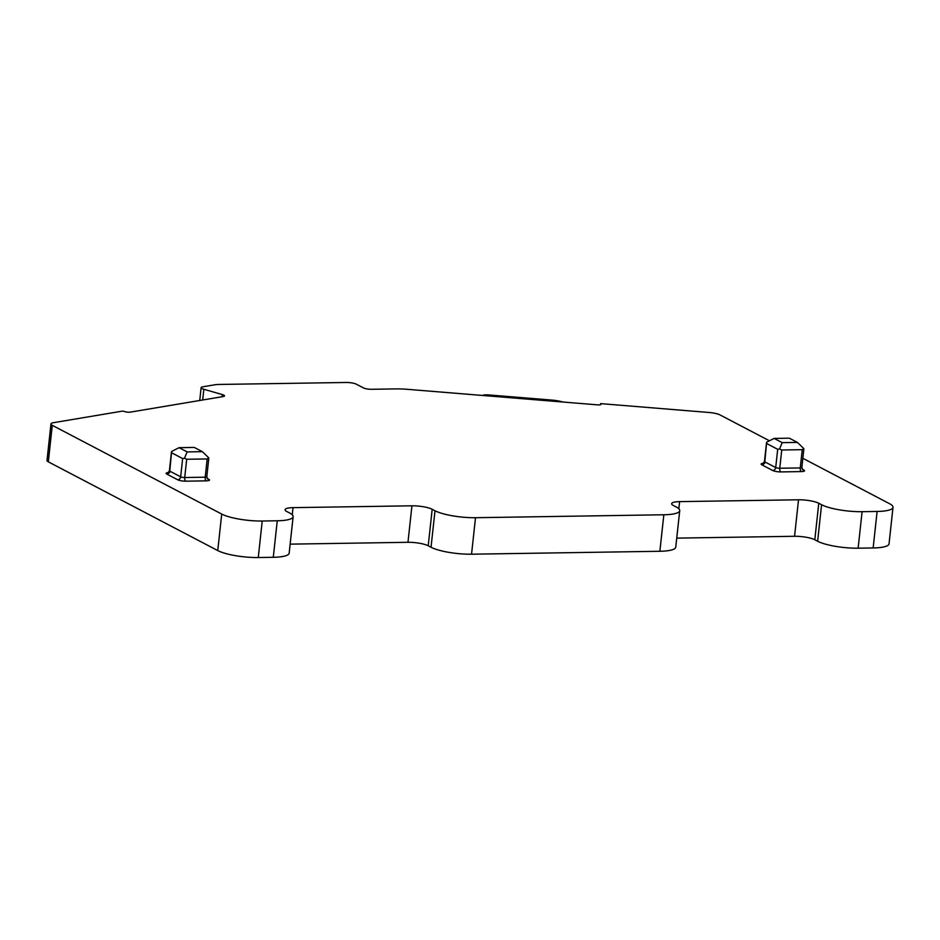 <?xml version="1.0" encoding="UTF-8"?>
<svg xmlns="http://www.w3.org/2000/svg" width="940" height="940" viewBox="0 0 940 940"><rect width="100%" height="100%" fill="white"/><g stroke="black" fill="none" stroke-linecap="round" stroke-linejoin="round"><path stroke-width="1.41" d="M802.842 458.297L889.499 503.676A30.115 6.662 -173.8 0 1 893 507.341A30.115 6.662 -173.8 0 1 877.114 511.454L862.098 511.689A30.115 6.662 -173.8 0 1 821.584 504.733L818.775 503.264A15.064 3.325 -173.8 0 0 798.518 499.786L679.608 501.631A15.064 3.325 -173.8 0 0 671.665 503.687A15.064 3.325 -173.8 0 0 673.416 505.52L676.224 506.989A30.115 6.662 -173.8 0 1 679.726 510.655A30.115 6.662 -173.8 0 1 663.84 514.768L475.511 517.705A30.115 6.662 -173.8 0 1 434.997 510.749L432.189 509.28A15.064 3.325 -173.8 0 0 411.931 505.802L293.022 507.647A15.064 3.325 -173.8 0 0 285.079 509.703A15.064 3.325 -173.8 0 0 286.829 511.536L289.637 513.005A30.115 6.662 -173.8 0 1 293.127 516.671A30.115 6.662 -173.8 0 1 277.253 520.784L262.225 521.019A30.115 6.662 -173.8 0 1 221.722 514.062L52.276 425.327A11.292 2.491 -173.8 0 1 50.96 423.964A11.292 2.491 -173.8 0 1 53.533 422.683L122.823 411.05L125.079 411.708A3.76 0.834 -173.8 0 0 130.343 412.131L223.144 396.562A6.028 1.328 -173.8 0 0 224.519 395.881A6.028 1.328 -173.8 0 0 222.334 394.589L222.11 396.727M769.437 440.801L720.064 414.94A11.292 2.491 -173.8 0 0 709.066 412.484L600.637 403.624L600.907 404.294A3.76 0.834 -173.8 0 1 600.93 404.4A3.76 0.834 -173.8 0 1 597.546 404.858L407.279 389.313A30.115 6.662 -173.8 0 0 396.093 388.902L371.512 389.289A6.028 1.328 -173.8 0 1 363.416 387.903L356.378 384.213A7.532 1.668 -173.8 0 0 346.249 382.474L219.267 384.448A15.064 3.325 -173.8 0 0 214.743 384.812L202.84 386.81A7.532 1.668 -173.8 0 0 201.125 387.656A7.532 1.668 -173.8 0 0 203.851 389.278L222.334 394.589M600.637 403.624L600.507 404.717M482.49 395.458A7.532 1.668 -173.8 0 1 488.941 394.941L551.909 400.088A15.064 3.325 -173.8 0 1 561.274 401.556L563.424 402.073M52.276 425.327L48.316 461.834A11.292 2.491 -173.8 0 1 47 460.459L50.96 423.964M48.316 461.834L217.751 550.57A30.115 6.662 -173.8 0 0 258.265 557.526L273.282 557.291A30.115 6.662 -173.8 0 0 289.168 553.178L293.127 516.671M290.154 544.143L407.972 542.298A15.064 3.325 -173.8 0 1 428.217 545.776L431.037 547.256A30.115 6.662 -173.8 0 0 471.539 554.201L659.868 551.275A30.115 6.662 -173.8 0 0 675.754 547.162L679.726 510.655M676.741 538.127L794.559 536.282A15.064 3.325 -173.8 0 1 814.816 539.76L817.624 541.24A30.115 6.662 -173.8 0 0 858.126 548.185L873.154 547.949A30.115 6.662 -173.8 0 0 889.04 543.849L893 507.341M186.696 459.261L184.71 477.52A3.008 0.67 -173.8 0 1 180.656 476.815L182.642 458.567L171.738 452.857L171.621 451.47L179.07 447.675L187.154 451.905L202.358 451.67L208.739 457.839L207.188 458.943L186.696 459.261L184.499 458.227L187.154 451.905M207.153 478.448L208.774 479.294A6.028 1.328 -173.8 0 1 206.295 480.857L185.791 481.174A6.028 1.328 -173.8 0 1 177.695 479.776A3.008 2.562 -62.4 0 0 180.656 476.815L169.764 471.116L171.621 451.47M182.642 458.567L184.499 458.227M202.358 451.67L194.275 447.44L179.07 447.675M781.739 450.002L779.765 468.249A3.008 0.67 -173.8 0 1 775.712 467.556L777.697 449.308L766.793 443.598L766.664 442.211L774.125 438.416L782.209 442.646L797.414 442.411L803.794 448.58L802.243 449.684L781.739 450.002L779.554 448.956L782.209 442.646M803.865 448.897L801.843 467.521A3.008 0.67 -173.8 0 1 800.257 467.932L779.765 468.249A3.008 1.445 89.1 0 0 780.846 471.915A6.028 1.328 -173.8 0 1 772.75 470.517A3.008 2.562 -62.4 0 0 775.712 467.556L764.808 461.857L766.664 442.211M777.697 449.308L779.554 448.956M797.414 442.411L789.33 438.181L774.125 438.416M203.851 389.278L202.688 399.994M221.722 514.062L217.751 550.57M262.225 521.019L258.265 557.526M277.253 520.784L273.282 557.291M293.022 507.647L292.246 514.791M411.931 505.802L407.972 542.298M432.189 509.28L428.217 545.776M434.997 510.749L431.037 547.256M475.511 517.705L471.539 554.201M663.84 514.768L659.868 551.275M679.608 501.631L678.833 508.775M798.518 499.786L794.559 536.282M818.775 503.264L814.816 539.76M821.584 504.733L817.624 541.24M862.098 511.689L858.126 548.185M877.114 511.454L873.154 547.949M772.75 470.517L761.846 464.818A3.008 2.562 117.6 0 0 764.808 461.857A3.008 0.67 -173.8 0 1 764.467 461.481L766.488 442.858M780.846 471.915L801.35 471.586A3.008 1.445 89.1 0 1 800.257 467.932L802.243 449.684M802.208 469.189L803.818 470.035A3.008 2.562 -62.4 0 1 802.748 469.788L801.843 467.521M761.846 464.818A6.028 1.328 -173.8 0 1 763.456 463.291M803.818 470.035A6.028 1.328 -173.8 0 1 801.35 471.586M177.695 479.776L166.803 474.077A3.008 2.562 117.6 0 0 169.764 471.116A3.008 0.67 -173.8 0 1 169.412 470.752L171.433 452.116M185.791 481.174A3.008 1.445 89.1 0 1 184.71 477.52L205.202 477.191L207.188 458.943M208.821 458.156L206.788 476.78A3.008 0.67 -173.8 0 1 205.202 477.191A3.008 1.445 89.1 0 0 206.295 480.857M166.803 474.077A6.028 1.328 -173.8 0 1 168.401 472.562M208.774 479.294A3.008 2.562 -62.4 0 1 207.693 479.048L206.788 476.78M201.125 387.656L199.738 400.487M764.69 463.349L763.08 463.502L764.467 461.481M169.635 472.609L168.025 472.773L169.412 470.752"/></g></svg>
